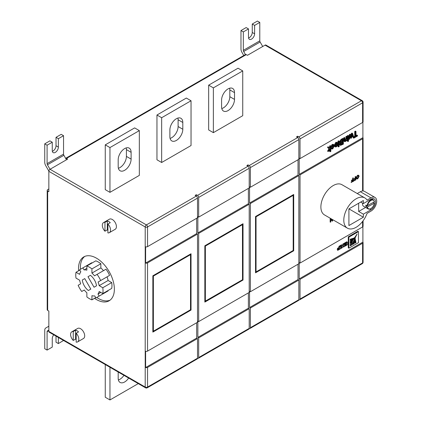 <?xml version="1.0" encoding="UTF-8"?>
<svg xmlns="http://www.w3.org/2000/svg" width="421" height="421" viewBox="0 0 421 421"><rect width="100%" height="100%" fill="white"/><g stroke="black" fill="none" stroke-linecap="round" stroke-linejoin="round"><path stroke-width="0.63" d="M48.852 188.961L47.678 189.639A1.663 0.958 0 0 0 47.194 190.318A1.663 0.958 0 0 0 47.678 190.992L48.852 191.671L48.852 171.321A1.663 0.958 -60 0 1 50.031 169.284L47.436 164.795A1.663 0.958 60 0 1 47.089 163.632L47.089 145.203L52.262 142.214L52.262 150.629A4.321 2.494 120 0 0 53.157 152.607A4.321 2.494 120 0 0 55.314 152.391A4.321 2.494 120 0 0 58.372 147.103L58.372 138.688L56.019 137.33L56.019 145.745A4.321 2.494 -60 0 1 52.967 151.034A4.321 2.494 -60 0 1 52.33 151.323M58.372 138.688L63.545 135.704L61.192 134.346L56.019 137.33M66.481 159.785L63.887 155.296A1.663 0.958 60 0 1 63.545 154.139L63.545 135.704M52.262 142.214L49.91 140.856L44.742 143.845L47.089 145.203M48.852 171.647A1.663 0.958 -120 0 0 48.51 170.489L45.773 165.753A4.984 2.879 60 0 1 44.742 162.28L44.742 143.845M47.436 330.89L48.852 330.075L47.436 330.89A1.663 0.958 -120 0 0 47.089 331.653L47.089 350.088L52.262 347.099L52.262 338.689A4.321 2.494 -60 0 1 53.741 334.811M47.089 350.088L44.742 348.73L44.742 330.296A4.984 2.879 -120 0 1 45.773 328.012L48.51 326.433A1.663 0.958 60 0 0 48.852 325.675L48.852 311.077L47.678 310.398A1.663 0.958 180 0 1 47.194 309.719L47.194 190.318M56.019 336.132L56.019 342.215L58.372 343.573L63.545 340.473M58.372 337.484L58.372 343.573M197.502 198.117L197.502 217.794L147.56 246.627A1.663 0.958 180 0 1 145.613 246.795L145.613 263.078A1.663 0.958 0 0 0 147.56 262.909L197.502 234.076L197.502 322.27L147.56 351.103A1.663 0.958 180 0 1 145.613 351.277L145.613 367.559A1.663 0.958 0 0 0 147.56 367.386L147.56 387.057A1.663 0.958 0 0 1 145.208 387.057A1.663 0.958 120 0 0 145.555 387.82L49.199 332.19A1.663 0.958 -60 0 1 48.852 331.427L145.208 387.057L145.208 226.951A1.663 0.958 -60 0 1 146.382 224.914L196.323 196.081L196.323 194.723L195.149 195.402L196.323 196.081A1.663 0.958 60 0 1 197.502 198.117L147.56 226.951A1.663 0.958 -120 0 0 146.382 224.914L50.031 169.284L67.655 159.106L66.481 158.428A1.663 0.958 -120 0 0 65.65 158.349L245.432 54.551L243.67 51.499A1.663 0.958 60 0 1 243.327 50.341L243.327 31.907L248.495 28.917L248.495 37.332A4.321 2.494 120 0 0 249.39 39.311A4.321 2.494 120 0 0 251.553 39.095A4.321 2.494 120 0 0 254.61 33.806L254.61 25.392L252.258 24.034L252.258 32.449A4.321 2.494 -60 0 1 249.2 37.737A4.321 2.494 -60 0 1 248.564 38.032M254.61 25.392L259.778 22.408L257.426 21.05L252.258 24.034M262.715 46.489L260.12 42A1.663 0.958 60 0 1 259.778 40.842L259.778 22.408M248.495 28.917L246.148 27.565L240.975 30.549L243.327 31.907M243.775 55.509L242.012 52.457A4.984 2.879 60 0 1 240.975 48.983L240.975 30.549M367.522 205.79A4.905 2.831 120 0 1 370.938 200.491A4.905 2.831 120 0 1 374.353 201.843L367.049 205.79A5.236 3.021 -60 0 1 370.706 200.086A5.236 3.021 -60 0 1 373.322 199.828L374.453 201.691M362.597 203.138A5.236 3.021 120 0 0 363.623 206.316L368.086 208.895A5.236 3.021 -60 0 1 367.049 207.148L365.875 206.469L367.049 205.79L365.875 205.111A5.236 3.021 120 0 0 365.875 206.469M86.868 265.993L86.868 270.166A14.293 8.252 -120 0 0 84.053 269.929L82.869 267.882L79.632 269.75L80.816 271.803A14.293 8.252 -120 0 0 79.611 274.355L76.001 272.271A19.277 11.13 -120 0 0 76.001 278.107L79.611 280.191A14.293 8.252 -120 0 0 80.69 283.822L78.138 285.296A19.277 11.13 -120 0 0 81.711 291.485L84.263 290.011A14.293 8.252 -120 0 0 86.868 292.763L86.868 296.931A19.277 11.13 -120 0 0 91.92 299.847L91.92 295.679A14.293 8.252 -120 0 0 94.73 295.91L95.914 297.963L99.156 296.089L97.972 294.042A14.293 8.252 -120 0 0 99.177 291.49L102.787 293.574A19.277 11.13 -120 0 0 102.787 287.738L99.177 285.654A14.293 8.252 -120 0 0 98.098 282.023L100.651 280.549A19.277 11.13 -120 0 0 97.077 274.36L94.525 275.834A14.293 8.252 -120 0 0 91.92 273.082L91.92 268.914A19.277 11.13 -120 0 0 89.394 267.182A19.277 11.13 -120 0 0 86.868 265.993L95.799 260.841A19.277 11.13 -120 0 1 98.325 262.025A19.277 11.13 -120 0 1 100.851 263.757L100.851 267.924A14.293 8.252 -120 0 1 103.455 270.677M94.546 298.331A25.344 14.63 -120 0 0 96.446 299.542A25.344 14.63 -120 0 0 109.113 300.799A25.344 14.63 -120 0 0 113.002 280.491A25.344 14.63 -120 0 0 96.446 258.157A25.344 14.63 -120 0 0 83.774 256.905A25.344 14.63 -120 0 0 78.627 270.756M84.747 256.421A25.344 14.63 -120 0 0 80.474 269.266M96.756 297.473A25.344 14.63 -120 0 0 98.325 298.457A25.344 14.63 -120 0 0 110.018 300.194M104.961 222.346L107.313 220.988A5.815 3.357 -120 0 1 108.781 221.525A5.815 3.357 -120 0 1 110.249 222.683L107.902 224.04L107.902 232.913A5.815 3.357 -120 0 0 109.339 232.666L115.217 229.271A5.815 3.357 -120 0 0 116.107 224.614A5.815 3.357 -120 0 0 112.307 219.488A5.815 3.357 -120 0 0 109.397 219.199L103.524 222.593A5.815 3.357 -120 0 0 104.961 231.218L104.961 222.346A5.815 3.357 -120 0 0 103.524 222.593M109.339 232.666A5.815 3.357 -120 0 0 107.902 224.04M71.796 331.822A5.815 3.357 -120 0 1 73.238 331.574L75.585 330.217A5.815 3.357 60 0 1 77.054 330.748A5.815 3.357 60 0 1 78.522 331.911L76.175 333.269L76.175 342.141A5.815 3.357 -120 0 0 77.611 341.894L83.49 338.5A5.815 3.357 -120 0 0 84.379 333.842A5.815 3.357 -120 0 0 80.579 328.717A5.815 3.357 -120 0 0 77.674 328.427L71.796 331.822A5.815 3.357 -120 0 0 73.238 340.442L75.585 339.089A5.815 3.357 60 0 0 76.175 339.631M77.611 341.894A5.815 3.357 -120 0 0 76.175 333.269M229.619 88.21A9.141 5.278 -60 0 1 229.813 89.91L229.813 96.693A9.141 5.278 -60 0 1 221.783 108.571M228.05 88.894A9.141 5.278 -60 0 1 232.624 88.442A9.141 5.278 -60 0 1 234.513 92.625L234.513 99.409A9.141 5.278 -60 0 1 230.524 108.607A9.141 5.278 -60 0 1 223.483 111.055A9.141 5.278 -60 0 1 221.588 106.871L221.588 100.087A9.141 5.278 -60 0 1 228.05 88.894M177.92 118.059A9.141 5.278 -60 0 1 178.109 119.759L178.109 126.542A9.141 5.278 -60 0 1 170.079 138.42M176.346 118.743A9.141 5.278 -60 0 1 180.919 118.29A9.141 5.278 -60 0 1 182.809 122.474L182.809 129.258A9.141 5.278 -60 0 1 178.82 138.456A9.141 5.278 -60 0 1 171.779 140.903A9.141 5.278 -60 0 1 169.884 136.72L169.884 129.936A9.141 5.278 -60 0 1 176.346 118.743M126.216 147.908A9.141 5.278 -60 0 1 126.411 149.608L126.411 156.396A9.141 5.278 -60 0 1 119.943 167.59A9.141 5.278 -60 0 1 118.375 168.274M124.648 170.3A9.141 5.278 -60 0 1 120.074 170.752A9.141 5.278 -60 0 1 118.185 166.569L118.185 159.785A9.141 5.278 -60 0 1 122.174 150.586A9.141 5.278 -60 0 1 129.215 148.139A9.141 5.278 -60 0 1 131.11 152.323L131.11 159.106A9.141 5.278 -60 0 1 124.648 170.3M118.375 379.942A9.141 5.278 120 0 0 119.943 379.258A9.141 5.278 120 0 0 123.948 375.348M118.185 372.017L118.185 378.242A9.141 5.278 120 0 0 120.074 382.426A9.141 5.278 120 0 0 124.648 381.973A9.141 5.278 120 0 0 128.647 378.058M356.134 198.796A17.45 10.072 120 0 0 344.736 214.173A17.45 10.072 120 0 0 347.409 228.156A17.45 10.072 120 0 0 356.134 227.293A17.45 10.072 120 0 0 367.044 213.394L370.938 211.142A8.141 4.699 120 0 0 376.258 203.969A8.141 4.699 120 0 0 375.011 197.444A8.141 4.699 120 0 0 370.938 197.849L367.044 200.096A17.45 10.072 120 0 0 364.86 197.933A17.45 10.072 120 0 0 356.134 198.796M364.86 197.933L341.947 184.703A17.45 10.072 120 0 0 333.222 185.566A17.45 10.072 120 0 0 321.823 200.943A17.45 10.072 120 0 0 324.496 214.926L347.409 228.156M367.049 207.148L374.353 203.201L373.416 202.385M351.372 182.504L351.372 182.114L352.914 181.225L352.914 180.135L351.598 180.898L351.361 180.372L352.677 179.609L352.677 178.088L353.093 177.846L353.33 181.377L351.135 182.372L351.135 181.977L352.677 181.088L352.677 180.272M353.856 181.072L353.856 180.677L355.398 179.788L355.398 178.699L353.845 179.325L353.845 178.936L355.166 178.172L355.166 176.652L355.813 176.546L355.813 179.941L353.619 180.935L353.619 180.546L355.166 179.651L355.166 178.836M356.645 178.914L356.108 177.799L357.503 175.262L358.587 175.225M363.081 220.804L363.081 226.272A1.663 0.958 180 0 1 362.597 226.951L300.026 263.078L300.026 174.883L362.597 138.756A1.663 0.958 0 0 0 363.081 138.077A1.663 0.958 0 0 0 362.897 137.635L362.897 122.237M332.006 219.999L332.006 219.262M332.653 219.636L332.653 220.909L332.216 221.162L330.811 219.594M332.216 221.162L330.811 219.446L330.811 221.978L330.159 222.077L330.159 218.688L330.585 218.441M300.026 263.078L299.199 262.604L299.199 278.886L362.897 242.112L362.897 226.719M358.46 231.613L357.871 231.276L348.293 236.807L348.293 247.848L348.883 248.19L358.46 242.659L358.46 231.613L348.883 237.149L348.883 248.19M337.916 249.164L337.153 249.606L337.742 250.353L340.547 248.737L340.547 246.043L339.957 245.706L338.942 246.29L338.942 247.511L337.337 248.437L337.921 249.169L339.531 248.243L339.531 248.911L338.947 248.574M344.215 243.922L343.425 244.38L343.425 245.575L342.836 245.743L342.141 245.122L341.084 245.732L341.952 246.585L341.052 248.432L342.12 247.816L343.425 246.006L343.425 247.069L344.446 246.485L344.446 244.512L343.625 243.585L342.841 244.038L342.841 245.238L342.247 245.406M342.841 246.411L343.425 247.069M342.141 245.122L341.557 244.78L340.5 245.39L341.363 246.169L340.547 247.932M345.983 243.312L344.42 244.327M346.572 243.764L344.931 244.712L344.931 245.138L346.572 244.196L346.572 244.827L344.773 245.864L344.773 246.296L347.578 244.675L347.578 242.701A1.495 0.863 120 0 0 347.509 242.312L346.715 241.801L344.189 243.259L344.773 244.012L346.572 242.97L346.572 243.764L345.983 243.427M344.894 245.117L344.446 245.38M329.427 147.95L329.643 145.976L330.248 145.629L330.838 145.966L330.838 151.397L330.232 151.744L329.643 151.402L329.643 149.865M330.232 151.744L330.232 148.866L328.975 151.007L328.133 151.492L327.549 151.155L328.864 148.908L327.485 147.224L328.191 146.818L329.885 148.508L330.232 147.924L329.643 147.582M330.838 148.066L331.401 147.676L332.737 148.281L333.679 146.313L333.379 145.34L332.758 145.413L331.932 146.797L331.327 147.076L332.737 144.798L333.816 144.656L334.279 145.945L332.737 148.902L331.748 149.06L331.39 148.434L332.148 147.939L333.09 145.971L333.011 145.303M330.738 146.734L332.153 144.461L333.227 144.314L333.816 144.656M331.748 149.06L330.838 148.245M334.174 145.398L335.742 142.387L336.842 142.24L337.432 142.582L337.895 143.871L337.379 145.787L336.326 146.834L335.227 146.966L334.763 145.74L336.326 142.73L337.432 142.582M335.227 146.966L334.274 146.15M362.597 122.474L362.597 102.798A1.663 0.958 180 0 0 363.081 102.119L363.081 121.795A1.663 0.958 180 0 1 362.597 122.474L300.026 158.601L299.199 158.128L299.199 174.41L362.897 137.635M357.482 135.383L357.482 136.009L353.803 138.135L353.219 137.793L353.219 137.167L354.724 136.299L354.724 131.499L355.387 131.115L355.977 131.452L355.977 136.257L357.482 135.383L356.892 135.046L355.977 135.578M350.94 135.641L351.351 133.446L351.993 133.073L352.582 133.415L353.656 136.762L353.024 137.12L352.44 136.783L352.077 135.53M353.024 137.12L352.277 134.41L351.614 137.941L350.988 138.299L350.398 137.962L350.098 136.746M348.562 138.256L349.383 134.578L350.083 134.178L350.672 134.515L351.303 137.199L351.935 133.783L351.351 133.446M347.372 141.167L347.372 140.472L347.972 140.125L348.562 140.467L348.562 141.161L347.962 141.509L347.372 141.167M347.372 139.709L347.372 135.741L347.972 135.394L348.562 135.73L348.562 139.698L347.962 140.046L347.372 139.709M344.962 140.535L345.925 138.704L345.925 136.578L346.53 136.23L347.115 136.567L347.115 140.535L346.288 140.751M346.515 140.882L346.515 140.33L345.467 141.556L344.052 141.351L343.757 137.83L344.357 137.483L344.946 137.82L344.946 140.188L345.636 140.835L345.046 140.493M340.205 143.045L339.294 141.956L341.026 139.404L342.794 138.388L343.378 138.725L343.378 144.15L340.415 145.429L340.063 144.661L340.773 143.082L340.205 143.045L339.884 142.298L341.615 139.746L343.378 138.725M340.415 145.429L339.479 144.319L340.184 142.745M337.974 146.597L337.974 141.167L338.573 140.819L339.163 141.161L339.163 146.587L338.558 146.934L337.974 146.597M147.56 367.386L197.502 338.552L197.502 358.229A1.663 0.958 -120 0 0 198.333 358.308A1.663 0.958 -120 0 0 198.675 357.55L198.675 337.874L249.2 308.704L249.2 328.375A1.663 0.958 -120 0 0 250.032 328.459A1.663 0.958 -120 0 0 250.379 327.696L250.379 308.025L298.847 280.039L298.847 299.715A1.663 0.958 -120 0 0 299.678 299.794A1.663 0.958 -120 0 0 300.026 299.036L300.026 279.36L362.597 243.233A1.663 0.958 0 0 0 363.081 242.554A1.663 0.958 0 0 0 362.897 242.112M293.711 194.47L255.521 216.52L255.521 272.829L293.711 250.779L293.711 194.47M298.847 263.757L250.379 291.742L250.379 203.543L298.847 175.562L298.847 263.757M243.033 223.73L204.843 245.78L204.843 302.089L243.033 280.039L243.033 223.73M249.2 292.421L198.675 321.591L198.675 233.397L249.2 204.222L249.2 292.421M300.026 158.601L300.026 138.925A1.663 0.958 -120 0 0 298.847 136.888L361.423 100.766L265.067 45.136A1.663 0.958 -60 0 1 265.898 45.052L362.255 100.682A1.663 0.958 -60 0 0 361.423 100.766A1.663 0.958 60 0 1 362.597 102.798L300.026 138.925M298.847 139.604L298.847 159.28L250.379 187.261L250.379 167.59A1.663 0.958 -120 0 0 249.2 165.553L297.673 137.567L297.673 136.209L296.5 136.888L297.673 137.567A1.663 0.958 60 0 1 298.847 139.604L250.379 167.59M249.2 168.268L249.2 187.94L198.675 217.115L198.675 197.438A1.663 0.958 -120 0 0 197.502 195.402L248.027 166.232L248.027 164.874L246.853 165.553L248.027 166.232A1.663 0.958 60 0 1 249.2 168.268L198.675 197.438M299.199 174.41L300.026 174.883M298.847 175.562L298.026 175.083L298.026 159.754M250.379 187.261L249.553 186.787L249.553 203.069L298.026 175.083M249.553 203.069L250.379 203.543M249.2 204.222L248.379 203.748L248.379 188.419M198.675 217.115L197.854 216.636L197.854 232.924L248.379 203.748M197.854 232.924L198.675 233.397M299.199 278.886L300.026 279.36M298.847 280.039L298.026 279.565L249.553 307.551L250.379 308.025M249.2 308.704L248.379 308.225L197.854 337.4L198.675 337.874M250.379 291.742L249.553 291.264L249.553 307.551M198.675 321.591L197.854 321.118L197.854 337.4M298.026 264.23L298.026 279.565M248.379 292.895L248.379 308.225M191.039 253.747L152.849 275.797L152.849 332.106L191.039 310.056L191.039 253.747M191.039 145.54L161.659 162.501L156.959 159.785L156.959 115.012L186.335 98.051L191.039 100.766L191.039 145.54M265.067 45.136L247.437 55.309L246.264 54.63L66.481 158.428M196.323 194.723L197.502 195.402M248.027 164.874L249.2 165.553M297.673 136.209L298.847 136.888M139.335 175.389L109.955 192.35L105.255 189.639L105.255 144.861L134.636 127.9L139.335 130.615L139.335 175.389M242.738 115.691L213.363 132.652L208.663 129.936L208.663 85.158L238.039 68.202L242.738 70.912L242.738 115.691M48.852 331.427L48.852 311.077M363.36 214.163L370.938 209.79A6.483 3.742 120 0 0 375.174 204.074A6.483 3.742 120 0 0 374.18 198.886A6.483 3.742 120 0 0 370.938 199.207L363.36 203.58L363.36 200.528L348.909 208.874L348.909 225.561L363.36 217.215L363.36 214.163L358.66 211.447L365.586 207.448M358.66 203.243L358.66 211.447M360.718 202.054L363.36 203.58M348.909 208.874L363.36 217.215M109.955 367.27L109.955 399.95L138.262 383.61M105.255 364.554L105.255 397.235L109.955 399.95M109.955 192.35L109.955 147.576L105.255 144.861M109.955 147.576L139.335 130.615M161.659 162.501L161.659 117.722L191.039 100.766M161.659 117.722L156.959 115.012M213.363 132.652L213.363 87.873L242.738 70.912M213.363 87.873L208.663 85.158M245.432 54.551A1.663 0.958 60 0 1 246.264 54.63M145.613 263.078L196.675 233.597L196.675 218.267M197.502 234.076L196.675 233.597M145.613 367.559L196.675 338.079L197.502 338.552M196.675 322.744L196.675 338.079M197.502 358.229A1.663 0.958 60 0 1 197.154 358.987L147.213 387.82A1.663 0.958 -120 0 0 147.56 387.057L197.502 358.229M198.675 357.55L249.2 328.375A1.663 0.958 60 0 1 248.858 329.138L198.333 358.308M250.379 327.696L298.847 299.715A1.663 0.958 60 0 1 298.505 300.473L250.032 328.459M190.608 254.337L190.608 309.809L191.039 310.056M190.45 254.089L190.508 254.663L153.376 276.102L152.907 275.829L190.508 254.121L190.508 309.751L152.907 331.464L152.849 275.797M152.849 331.427L153.376 331.19L153.376 276.102M242.601 224.319L242.601 279.791L243.033 280.039M204.843 301.41L242.507 279.733L242.443 224.067M204.843 245.78L205.374 246.085L205.374 301.173L204.901 301.441L204.901 245.811L242.507 224.104L242.507 224.646L205.374 246.085M293.279 195.06L293.279 250.532L293.711 250.779M293.121 194.812L293.179 195.386L256.047 216.826L255.579 216.552L293.179 194.844L293.179 250.474L255.579 272.187L255.521 216.52M255.521 272.15L256.047 271.913L256.047 216.826M353.803 138.135L353.803 137.509L355.313 136.636L355.313 131.836L354.724 131.499M355.313 131.836L355.977 131.452M355.313 136.636L354.724 136.299M353.803 137.509L353.219 137.167M351.935 133.783L352.582 133.415M350.988 138.299L350.34 135.615L349.583 139.109L348.951 139.472L349.972 134.92L349.383 134.578M349.972 134.92L350.672 134.515M348.951 139.472L348.562 139.246M352.451 135.141L352.177 134.983M347.962 141.509L347.962 140.814L347.372 140.472M347.962 140.814L348.562 140.467M347.962 140.046L347.962 136.083L347.372 135.741M347.962 136.083L348.562 135.73M345.136 140.903L345.636 140.835L346.515 139.041L346.515 136.914L345.925 136.578M346.515 136.914L347.115 136.567M346.515 139.041L345.925 138.704M344.636 141.693L344.341 138.167L343.757 137.83M344.341 138.167L344.946 137.82M344.341 140.593L343.757 140.256M344.373 141.23L343.789 140.888M342.715 142.24L341.184 143.187L340.726 144.208L340.931 144.719L342.715 143.908L342.715 142.24M342.715 139.735L341.205 140.635L340.547 141.924L340.768 142.461L342.715 141.614L342.715 139.735M339.884 142.298L339.294 141.956M340.063 144.661L339.479 144.319M342.715 143.908L342.131 143.572L342.131 142.577M340.736 144.345L342.131 143.572M342.715 141.614L342.131 141.272L342.131 140.072M340.563 142.124L342.131 141.272M341.684 142.209L341.094 141.872M338.558 146.934L338.558 141.509L337.974 141.167M338.558 141.509L339.163 141.161M337.295 144.224L336.974 143.282L336.326 143.356L335.363 145.356L335.684 146.276L336.326 146.208L337.295 144.224L336.705 143.887L336.616 143.235M336.326 142.73L335.742 142.387M334.763 145.74L334.248 145.44M336.326 146.208L335.742 145.866L336.705 143.887M335.453 145.982L335.742 145.866M333.679 146.313L333.09 145.971M332.737 148.281L332.148 147.939M331.99 148.013L332.201 148.35M331.39 148.434L330.838 148.113M332.737 144.798L332.153 144.461M331.327 147.076L330.838 146.792M330.232 147.924L330.232 146.313L329.643 145.976M330.232 146.313L330.838 145.966M328.133 151.492L329.454 149.25L327.485 147.224M328.075 147.56L328.78 147.155M329.454 149.25L328.864 148.908M353.919 238.118L350.246 239.186L350.246 240.575L353.808 238.054M354.724 237.544L350.246 241.549L350.246 243.133L354.635 237.491M350.246 244.248L350.246 245.832L351.619 245.038L357.061 234.029L350.246 244.248M355.287 237.828L352.582 244.485L353.956 243.691L355.203 237.781M355.203 238.749L354.798 243.206L356.003 242.507L355.15 238.712M348.883 237.149L348.293 236.807M350.246 239.949L351.951 238.923M350.246 242.191L351.761 240.444M350.246 245.154L351.035 244.701L352.482 241.286M351.619 245.038L351.035 244.701M353.956 243.691L353.372 243.354L353.566 241.486M352.814 243.675L353.372 243.354M356.003 242.507L355.419 242.17L354.787 240.565M354.756 242.554L355.419 242.17M340.547 246.043L339.531 246.627L338.942 246.29M339.531 246.627L339.531 247.848L338.942 247.511M339.531 247.848L337.921 248.779L337.337 248.437M337.921 248.779L337.921 249.169M339.531 248.911L337.742 249.942L337.153 249.606M337.742 249.942L337.742 250.353M343.425 245.575L342.841 245.238M343.425 244.38L342.841 244.038M342.836 245.743L342.568 245.396M341.084 245.732L340.5 245.39M341.052 248.432L340.547 248.143M344.931 244.712L344.441 244.427M344.931 245.138L344.446 244.859M346.572 244.827L346.02 244.512M344.773 245.864L344.446 245.675M344.773 246.296L344.446 246.106M346.788 241.796L347.372 242.133L344.773 243.601L344.189 243.259M344.773 243.601L344.773 244.012M73.238 331.574L73.238 340.442M107.313 220.988L107.313 229.861A5.815 3.357 -120 0 0 107.902 230.403M107.313 229.861L104.961 231.218M75.585 330.217L75.585 339.089M330.859 218.599L332.243 220.288L332.243 219.399M330.396 222.214L330.159 218.688M330.396 218.82L330.822 218.578M357.734 175.394L358.708 175.278L359.129 176.283L357.734 178.878L356.75 178.988L356.34 177.936L357.734 175.394L357.503 175.262M358.713 176.52L358.408 175.71L357.739 175.783L356.755 177.699L357.066 178.557L357.729 178.488L358.713 176.52L358.282 175.662M357.729 178.488L357.497 178.351L358.482 176.383M356.961 178.472L357.497 178.351M354.082 179.462L354.082 179.072L355.398 178.309L355.166 176.652M355.398 176.788L355.813 176.546M351.598 180.898L351.598 180.504L352.914 179.746L352.677 178.088M352.914 178.22L353.33 177.983M102.787 293.574L111.718 288.417A19.277 11.13 -120 0 0 111.718 282.58L108.108 280.497A14.293 8.252 -120 0 0 107.029 276.865L109.581 275.392A19.277 11.13 -120 0 0 106.008 269.203L97.077 274.36M104.845 292.805L108.086 290.932L107.902 290.616M91.983 263.041L91.799 262.725L82.869 267.882M84.742 278.602L82.3 280.012L84.742 278.602L90.804 289.111L88.368 290.516A10.136 5.852 -120 0 1 82.3 280.012M87.978 276.734L90.42 275.323L87.978 276.734L94.046 287.238L96.488 285.827A10.136 5.852 -120 0 0 90.42 275.323M91.92 273.082L100.851 267.924M91.92 268.914L100.851 263.757M100.651 280.549L109.581 275.392M98.098 282.023L107.029 276.865M99.177 285.654L108.108 280.497M102.787 287.738L111.718 282.58M97.972 294.042L100.787 292.416M99.156 296.089L108.086 290.932M91.92 299.847L95.735 297.647M76.001 272.271L79.811 270.066M84.053 269.929L86.868 268.309M375.011 197.444L364.433 191.339A8.141 4.699 120 0 0 360.365 191.739L357.25 193.539M367.522 207.148A4.905 2.831 120 0 0 370.938 208.5A4.905 2.831 120 0 0 374.353 203.201L374.358 202.927M47.089 163.632L63.545 154.139M47.436 164.795L63.887 155.296M58.372 147.103L56.019 145.745M47.089 331.653L48.852 330.632M243.327 50.341L259.778 40.842M243.67 51.499L260.12 42M254.61 33.806L252.258 32.449M370.706 208.632A5.236 3.021 -60 0 1 368.086 208.895C371.038 209.447 373.159 207.511 374.453 203.08M234.513 92.625L229.813 89.91M182.809 122.474L178.109 119.759M362.597 226.951L362.597 221.451M362.597 190.971L362.597 138.756M300.026 299.036L362.597 262.909L362.597 243.233M147.56 262.909L147.56 351.103M47.678 190.992L47.678 310.398M147.56 246.627L147.56 226.951A1.663 0.958 180 0 1 145.208 226.951L48.852 171.321M131.11 152.323L126.411 149.608M131.11 159.106L126.411 156.396M182.809 129.258L178.109 126.542M234.513 99.409L229.813 96.693M341.615 139.746L341.026 139.404M341.82 144.424L341.236 144.087M341.952 246.511L341.363 246.169M341.952 246.585L341.363 246.248M347.299 242.143L346.715 241.801M363.081 262.23A1.663 0.958 0 0 1 362.597 262.909A1.663 0.958 60 0 1 362.255 263.667A1.663 1.663 0 0 0 363.081 262.23L363.081 242.554M360.365 191.739L370.938 197.849M369.749 209.1L370.938 209.79M145.555 387.82A1.663 1.663 0 0 0 147.213 387.82M299.678 299.794L362.255 263.667M363.081 190.96L363.081 138.077M363.081 102.119A1.663 1.663 0 0 0 362.255 100.682M190.608 309.809L153.139 331.438M242.601 279.791L205.138 301.42M293.279 250.532L255.81 272.161M373.322 199.828L371.648 198.859"/></g></svg>
